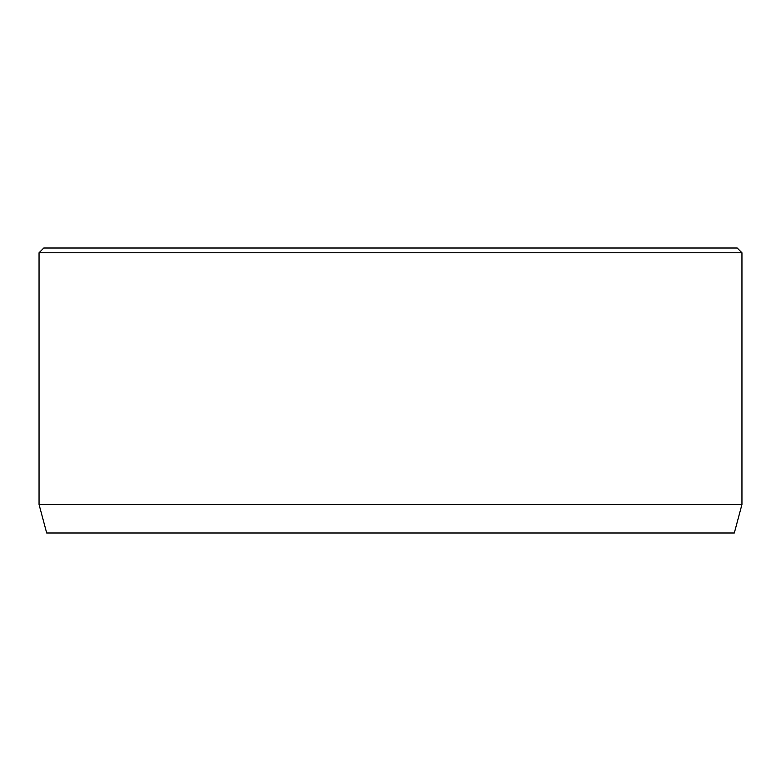 <?xml version="1.0" encoding="UTF-8"?>
<svg xmlns="http://www.w3.org/2000/svg" width="781" height="781" viewBox="0 0 781 781"><rect width="100%" height="100%" fill="white"/><g stroke="black" fill="none" stroke-linecap="round" stroke-linejoin="round"><path stroke-width="1.17" d="M741.95 504.487L39.05 504.487L46.684 532.984L734.316 532.984L741.95 504.487L741.95 252.771L39.05 252.771L43.795 248.016L737.205 248.016L741.95 252.771M39.05 504.487L39.05 252.771"/></g></svg>
